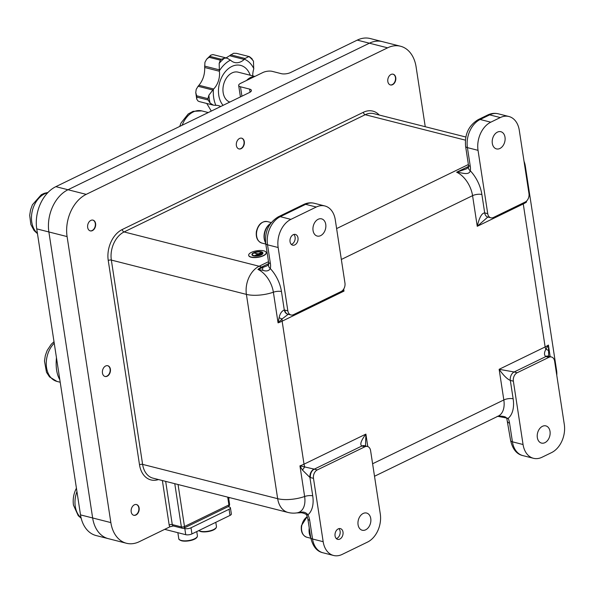 <?xml version="1.0" encoding="UTF-8"?>
<svg xmlns="http://www.w3.org/2000/svg" width="594" height="594" viewBox="0 0 594 594"><rect width="100%" height="100%" fill="white"/><g stroke="black" fill="none" stroke-linecap="round" stroke-linejoin="round"><path stroke-width="0.89" d="M288.276 314.219L282.12 318.926L278.066 322.854L273.374 292.203A21.577 13.075 -115.9 0 0 257.937 269.424L266.914 265.867M487.726 213.662A6.653 4.707 104.3 0 0 490.852 217.798L487.815 217.025L477.257 226.307C479.284 217.59 481.764 213.12 484.697 212.89L487.726 213.662L478.036 150.334L467.419 147.631L470.277 166.335A6.653 2.413 -8.7 0 1 468.458 165.028L468.503 167.411A6.653 4.01 9.2 0 0 468.503 167.411A6.653 4.01 9.2 0 0 470.314 170.797C468.785 175.965 460.959 172.305 456.638 172.215L466.253 168.948M325.75 224.376A8.873 6.282 -75.7 0 1 323.619 233.041A8.873 6.282 -75.7 0 1 317.218 236.056A8.873 6.282 -75.7 0 1 313.053 230.546A8.873 6.282 -75.7 0 1 315.184 221.874A8.873 6.282 -75.7 0 1 321.584 218.859A8.873 6.282 -75.7 0 1 325.75 224.376M544.928 442.664A8.873 6.282 104.3 0 0 550.126 433.694A8.873 6.282 104.3 0 0 545.864 425.891A8.873 6.282 104.3 0 0 542.426 426.321A8.873 6.282 104.3 0 0 537.228 435.291A8.873 6.282 104.3 0 0 541.49 443.087A8.873 6.282 104.3 0 0 544.928 442.664M370.76 518.562A8.873 6.282 -75.7 0 1 368.636 527.234A8.873 6.282 -75.7 0 1 362.236 530.242A8.873 6.282 -75.7 0 1 358.071 524.732A8.873 6.282 -75.7 0 1 360.202 516.06A8.873 6.282 -75.7 0 1 366.602 513.045A8.873 6.282 -75.7 0 1 370.76 518.562M499.91 148.478A8.873 6.282 104.3 0 0 505.108 139.508A8.873 6.282 104.3 0 0 500.846 131.705A8.873 6.282 104.3 0 0 497.408 132.135A8.873 6.282 104.3 0 0 492.211 141.105A8.873 6.282 104.3 0 0 496.48 148.901A8.873 6.282 104.3 0 0 499.91 148.478M102.458 373.032A5.546 3.928 104.3 0 0 105.064 376.477A5.546 3.928 104.3 0 0 109.058 374.599A5.546 3.928 104.3 0 0 110.395 369.178A5.546 3.928 104.3 0 0 107.789 365.733A5.546 3.928 104.3 0 0 103.787 367.612A5.546 3.928 104.3 0 0 102.458 373.032M131.192 511.85A5.546 3.928 104.3 0 0 133.791 515.295A5.546 3.928 104.3 0 0 137.793 513.409A5.546 3.928 104.3 0 0 139.122 507.989A5.546 3.928 104.3 0 0 136.523 504.544A5.546 3.928 104.3 0 0 132.521 506.43A5.546 3.928 104.3 0 0 131.192 511.85M87.667 227.443A5.546 3.928 104.3 0 0 90.273 230.888A5.546 3.928 104.3 0 0 94.268 229.002A5.546 3.928 104.3 0 0 95.604 223.582A5.546 3.928 104.3 0 0 92.998 220.136A5.546 3.928 104.3 0 0 88.996 222.022A5.546 3.928 104.3 0 0 87.667 227.443M236.375 145.5A5.546 3.928 104.3 0 0 238.981 148.938A5.546 3.928 104.3 0 0 242.976 147.06A5.546 3.928 104.3 0 0 244.305 141.639A5.546 3.928 104.3 0 0 241.706 138.194A5.546 3.928 104.3 0 0 237.704 140.08A5.546 3.928 104.3 0 0 236.375 145.5M387.83 81.504A5.546 3.928 104.3 0 0 390.429 84.949A5.546 3.928 104.3 0 0 394.431 83.071A5.546 3.928 104.3 0 0 395.76 77.651A5.546 3.928 104.3 0 0 393.161 74.205A5.546 3.928 104.3 0 0 389.159 76.084A5.546 3.928 104.3 0 0 387.83 81.504M342.998 532.061A5.546 3.928 -75.7 0 1 341.669 537.473A5.546 3.928 -75.7 0 1 337.674 539.359A5.546 3.928 -75.7 0 1 335.068 535.914A5.546 3.928 -75.7 0 1 336.397 530.494A5.546 3.928 -75.7 0 1 340.399 528.615A5.546 3.928 -75.7 0 1 342.998 532.061M297.988 237.867A5.546 3.928 -75.7 0 1 296.658 243.288A5.546 3.928 -75.7 0 1 292.656 245.174A5.546 3.928 -75.7 0 1 290.05 241.728A5.546 3.928 -75.7 0 1 291.379 236.308A5.546 3.928 -75.7 0 1 295.381 234.43A5.546 3.928 -75.7 0 1 297.988 237.867M173.322 525.965L169.906 526.811L139.345 541.669A33.264 23.552 104.3 0 1 126.463 543.265A33.264 23.552 104.3 0 1 110.855 522.594L67.092 236.583L48.879 231.957A33.264 23.552 -75.7 0 1 67.991 189.746L369.401 43.199A33.264 23.552 -75.7 0 1 382.276 41.602A33.264 23.552 104.3 0 0 369.401 43.199L357.261 40.117A33.264 23.552 -75.7 0 1 370.136 38.521L400.482 46.228A33.264 23.552 104.3 0 0 387.607 47.824L369.401 43.199L67.991 189.746A33.264 23.552 104.3 0 0 48.879 231.957L36.739 228.876A33.264 23.552 -75.7 0 1 55.851 186.657L249.383 92.56A6.653 2.413 171.3 0 0 251.411 90.399A6.653 2.413 171.3 0 0 249.591 89.093L240.488 86.783L241.929 96.191M229.841 497.675L228.668 498.24M400.482 46.228A33.264 23.552 104.3 0 1 416.097 66.899L425.245 126.715M55.851 186.657L86.197 194.364L387.607 47.824M86.197 194.364A33.264 23.552 104.3 0 0 67.092 236.583M126.463 543.265L96.117 535.558A33.264 23.552 -75.7 0 1 80.509 514.887L92.649 517.968L48.879 231.957L92.649 517.968A33.264 23.552 104.3 0 0 108.257 538.639A33.264 23.552 -75.7 0 1 92.649 517.968L110.855 522.594M490.852 217.798A6.653 4.707 104.3 0 0 493.428 217.478L525.155 202.049A6.653 4.707 104.3 0 0 528.972 193.607L519.282 130.279A22.171 15.704 104.3 0 0 508.88 116.498A22.171 15.704 104.3 0 0 500.296 117.56L489.671 114.865L480.152 119.491L490.778 122.186L500.296 117.56M490.778 122.186A22.171 15.704 104.3 0 0 478.036 150.334M296.77 512.904L299.822 512.607C303.014 511.471 305.732 512.191 307.982 514.768A13.306 8.064 64.1 0 1 309.689 520.299L312.548 539.003L323.173 541.698A22.171 15.704 104.3 0 0 333.576 555.479A22.171 15.704 104.3 0 0 342.159 554.417L367.545 542.077A22.171 15.704 104.3 0 0 380.279 513.929L370.589 450.601A6.653 4.707 104.3 0 0 367.471 446.465A6.653 4.707 104.3 0 0 364.894 446.785L317.3 469.921A6.653 4.707 104.3 0 0 313.483 478.363L310.447 477.598A13.306 8.064 64.1 0 1 309.912 477.442L302.428 470.032L299.948 465.859L313.996 469.074A6.653 4.032 -115.9 0 0 314.271 469.156L317.3 469.921M323.173 541.698L313.483 478.363M517.181 372.742L548.915 357.313L545.879 356.548L514.152 371.97L517.181 372.742A6.653 4.707 104.3 0 0 513.365 381.185L510.328 380.412C507.157 379.083 503.43 375.386 499.138 369.312L514.152 371.97A6.653 4.707 -75.7 0 0 510.328 380.412L513.142 398.804A28.824 17.471 64.1 0 1 508.189 418.317A6.653 0.453 157 0 1 506.823 418.592L510.617 440.51C512.615 449.183 516.691 454.21 522.839 455.598L533.457 458.293A22.171 15.704 104.3 0 0 542.047 457.231L551.566 452.606A22.171 15.704 104.3 0 0 564.3 424.465L554.61 361.13A6.653 4.707 104.3 0 0 551.484 357.001A6.653 4.707 104.3 0 0 548.915 357.313M497.72 416.32L508.189 418.317A13.306 8.064 64.1 0 1 509.57 423.114L512.429 441.817L523.054 444.52L513.365 381.185M523.054 444.52A22.171 15.704 104.3 0 0 533.457 458.293M343.184 289.813L344 291.097L282.135 321.176A22.171 8.034 171.3 0 1 278.066 322.854L279.121 317.679C279.945 313.669 281.667 311.1 284.281 309.957A13.306 8.064 64.1 0 1 284.808 310.075L287.845 310.84A6.653 4.707 104.3 0 0 290.971 314.976A6.653 4.707 104.3 0 0 293.54 314.657L341.134 291.52A6.653 4.707 104.3 0 0 344.958 283.078L335.261 219.743A22.171 15.704 104.3 0 0 324.859 205.97A22.171 15.704 104.3 0 0 316.275 207.031L290.889 219.372A22.171 15.704 104.3 0 0 278.155 247.512L267.53 244.817L270.396 263.513A13.306 8.064 64.1 0 1 270.307 268.592C268.822 270.99 266.305 271.555 262.741 270.285L257.937 269.424A21.911 15.518 -75.7 0 1 261.516 267.085A6.653 4.032 -115.9 0 0 262.229 267.33A6.653 4.032 -115.9 0 0 262.838 267.434A6.653 1.136 -101.2 0 0 262.741 270.285M287.845 310.84L278.155 247.512M465.406 140.154L365.213 114.709L124.087 231.942A22.171 15.704 104.3 0 0 111.345 260.083L142.612 464.382A22.171 15.704 104.3 0 0 153.014 478.163L288.075 512.466A22.171 22.171 0 0 0 297.022 512.867A21.577 13.075 -115.9 0 0 304.633 496.502L299.948 465.859A22.171 8.034 -8.7 0 0 304.017 464.181L365.889 434.103L365.51 446.406L364.434 445.693A6.653 4.707 -75.7 0 0 361.857 446.012C359.66 444.631 361.004 440.659 365.889 434.103L367.79 446.569M343.696 289.085L344 291.097L342.181 290.845M279.121 317.679A6.653 1.136 30.7 0 0 282.12 318.926A6.653 4.032 -115.9 0 0 282.135 321.176L304.017 464.181A6.653 4.032 -115.9 0 0 304.722 466.602A6.653 2.584 -51.4 0 1 302.428 470.032M270.396 263.513A6.653 2.413 171.3 0 1 268.577 262.206L268.577 264.827A6.653 4.21 -167.4 0 1 268.577 264.82A6.653 4.21 -167.4 0 0 270.307 268.592A28.052 16.996 64.1 0 1 281.467 291.55L284.281 309.957A6.653 4.841 100.1 0 0 287.882 314.196L287.882 314.196A6.653 4.841 100.1 0 0 287.904 314.196M526.388 201.218L526.514 202.057L525.371 201.938M310.736 537.696A6.653 2.413 -8.7 0 0 312.548 539.003A22.171 15.704 104.3 0 0 322.958 552.776C316.847 551.44 312.778 546.413 310.736 537.696L307.87 518.993L306.712 515.273L307.982 514.768A28.052 16.996 64.1 0 0 312.726 495.849L309.912 477.442A6.653 4.559 -71.8 0 1 313.996 469.074M306.712 515.273C307.67 514.708 302.316 512.243 299.977 512.808L299.977 512.808A6.653 0.639 -90.2 0 1 299.822 512.607M551.484 357.001L548.455 356.229A6.653 4.707 -75.7 0 0 545.879 356.548A6.653 4.032 64.1 0 1 545.611 356.467C544.059 354.833 544.141 352.465 545.849 349.369L548.396 345.062L548.678 355.368M545.611 356.467A6.653 4.559 -71.8 0 1 548.359 356.2L548.359 356.2A6.653 4.559 -71.8 0 1 548.411 356.214M372.601 463.758L503.831 399.955L499.138 369.312L545.144 346.948A6.653 4.032 64.1 0 0 545.849 349.369A6.653 1.856 4 0 1 548.314 350.482M270.753 223.255A13.306 9.422 104.3 0 0 265.674 243.236M291.312 244.409A5.546 3.928 104.3 0 0 295.07 239.434A5.546 3.928 104.3 0 0 293.837 234.459M264.998 241.587A12.199 8.635 -75.7 0 1 264.553 240.318A12.199 8.635 -75.7 0 1 269.372 224.376M252.287 254.618A5.212 1.886 171.3 0 1 253.883 253.029A5.212 1.886 171.3 0 1 259.207 251.908A5.212 1.886 171.3 0 1 262.57 253.044M253.846 252.829A5.212 1.886 -8.7 0 0 252.264 254.522A5.212 1.886 -8.7 0 0 255.517 255.754A5.212 1.886 -8.7 0 0 260.981 254.64A5.212 1.886 -8.7 0 0 262.563 252.94A5.212 1.886 -8.7 0 0 259.311 251.708A5.212 1.886 -8.7 0 0 253.846 252.829M261.212 254.692A5.546 2.012 -8.7 0 0 262.897 252.896A5.546 2.012 -8.7 0 0 259.43 251.574A5.546 2.012 -8.7 0 0 253.623 252.769A5.546 2.012 -8.7 0 0 251.938 254.566A5.546 2.012 -8.7 0 0 255.398 255.888A5.546 2.012 -8.7 0 0 261.212 254.692M251.96 254.67A5.546 2.012 -8.7 0 0 251.967 254.774A5.546 2.012 -8.7 0 0 255.427 256.088A5.546 2.012 -8.7 0 0 261.241 254.9A5.546 2.012 -8.7 0 0 262.927 253.096A5.546 2.012 -8.7 0 0 262.904 252.999M263.513 255.479A8.873 3.215 -8.7 0 0 266.216 252.591A8.873 3.215 -8.7 0 0 260.669 250.49A8.873 3.215 -8.7 0 0 251.373 252.391A8.873 3.215 -8.7 0 0 248.678 255.279A8.873 3.215 -8.7 0 0 254.217 257.38A8.873 3.215 -8.7 0 0 263.513 255.479M248.7 255.375A8.873 3.215 -8.7 0 0 248.708 255.479A8.873 3.215 -8.7 0 0 254.254 257.588A8.873 3.215 -8.7 0 0 263.55 255.68A8.873 3.215 -8.7 0 0 266.246 252.799A8.873 3.215 -8.7 0 0 266.223 252.695M258.108 255.078L261.427 253.579M261.501 252.42L258.249 253.883L254.299 252.999L258.093 253.965L255.153 255.502L261.501 252.42L254.997 255.465M256.556 255.272L261.464 252.999M254.299 252.999L257.826 254.091M80.509 514.887L36.739 228.876M240.488 86.783A6.653 2.413 -8.7 0 1 238.669 85.477A6.653 2.413 -8.7 0 1 240.696 83.309L262.904 72.513A6.653 2.413 -8.7 0 1 272.215 71.354L281.318 73.671A6.653 2.413 171.3 0 0 290.629 72.513L357.261 40.117M199.317 116.907L206.935 113.202M59.823 379.722A22.171 15.704 -75.7 0 1 59.764 379.655C56.69 374.309 55.584 367.047 56.437 357.878L56.482 357.892M246.614 80.435A15.526 10.989 -75.7 0 1 250.43 77.562A15.526 10.989 -75.7 0 1 254.536 76.581M254.863 76.418L238.083 72.156A15.526 10.989 104.3 0 0 232.068 72.899A15.526 10.989 104.3 0 0 223.151 92.597A15.526 10.989 104.3 0 0 229.833 102.064M223.084 105.353A22.706 16.083 -75.7 0 1 218.77 95.292A22.706 16.083 -75.7 0 1 230.101 67.434A22.706 16.083 -75.7 0 1 250.215 75.238M211.293 111.085L206.764 103.475M252.732 75.876A16.506 11.694 104.3 0 1 253.712 69.045L253.482 61.197A34.66 24.54 104.3 0 0 248.886 56.541L245.047 58.479L244.223 59.445A16.506 11.694 104.3 0 1 234.571 62.489A16.506 11.694 104.3 0 1 230.68 60.306L227.131 58.167L224.651 58.086A34.66 24.54 104.3 0 0 219.179 63.38L219.372 71.228A16.506 11.694 104.3 0 1 213.64 89.003L208.917 95.166A34.66 24.54 104.3 0 0 210.128 103.089L208.123 99.985L196.852 97.126L196.74 99.116L197.965 100.965L199.28 101.574L213.357 105.145L216.142 105.361A16.506 11.694 104.3 0 1 218.458 105.613A16.506 11.694 104.3 0 1 220.671 106.526M212.496 89.939L198.077 86.279L196.198 89.397L195.76 92.575L196.651 95.79L207.915 98.656A35.477 25.126 104.3 0 0 208.123 99.985M198.077 86.279L198.953 85.269C202.992 80.264 204.908 74.339 204.685 67.501L204.937 62.311L206.63 59.214L210.811 55.138L209.994 56.408L221.258 59.266A35.477 25.126 104.3 0 0 220.337 60.157L209.066 57.299L206.63 59.214M210.811 55.138L212.927 54.581L227.131 58.167M253.482 61.197L251.373 58.182M244.468 59.214A29.804 21.102 -75.7 0 1 253.824 68.681M219.327 70.879A29.804 21.102 -75.7 0 1 230.472 60.105M215.874 105.368A29.804 21.102 -75.7 0 1 213.402 89.241M210.128 103.089L213.357 105.145M226.076 57.9L233.583 53.267L236.546 53.363L249.428 56.63L252.101 58.851M208.917 95.166L207.915 98.656M219.179 63.38L220.337 60.157M224.651 58.086L221.258 59.266M133.643 515.25A5.546 3.928 104.3 0 0 138.075 512.362A5.546 3.928 104.3 0 0 138.231 506.125A5.546 3.928 104.3 0 0 136.368 504.514M104.908 376.433A5.546 3.928 104.3 0 0 109.348 373.552A5.546 3.928 104.3 0 0 109.496 367.307A5.546 3.928 104.3 0 0 107.64 365.696M90.117 230.843A5.546 3.928 104.3 0 0 94.557 227.955A5.546 3.928 104.3 0 0 94.706 221.718A5.546 3.928 104.3 0 0 92.85 220.107M238.825 148.901A5.546 3.928 104.3 0 0 243.265 146.013A5.546 3.928 104.3 0 0 243.414 139.776A5.546 3.928 104.3 0 0 241.558 138.164M390.28 84.905A5.546 3.928 104.3 0 0 394.72 82.017A5.546 3.928 104.3 0 0 394.869 75.78A5.546 3.928 104.3 0 0 393.005 74.168M309.415 529.083A13.306 9.422 104.3 0 0 310.692 537.414M310.016 535.781A12.199 8.635 -75.7 0 1 309.571 534.503A12.199 8.635 -75.7 0 1 309.259 528.036M336.33 538.595A5.546 3.928 104.3 0 0 340.087 533.62A5.546 3.928 104.3 0 0 338.855 528.645M230.019 515.406L229.076 509.273A4.433 1.604 -8.7 0 0 230.427 507.833L231.363 513.966A4.433 1.604 171.3 0 1 230.019 515.406L191.944 533.917A4.433 1.604 171.3 0 1 185.736 534.689L184.801 528.556L183.598 528.252M229.076 509.273L191.008 527.784L191.944 533.917M164.701 529.343L185.736 534.689M230.427 507.833A4.433 1.604 -8.7 0 0 229.217 506.964L228.066 506.667M184.801 528.556A4.433 1.604 -8.7 0 0 191.008 527.784M550.17 356.667L548.396 345.062A22.171 8.034 -8.7 0 1 545.144 346.948L523.262 203.942L477.257 226.307L472.572 195.664A22.171 13.439 -115.9 0 0 456.638 172.215L468.577 166.409M158.472 479.551A24.391 17.271 -75.7 0 1 139.508 464.768L108.242 260.469A24.391 17.271 -75.7 0 1 122.253 229.514A2.22 1.344 -115.9 0 0 124.087 231.942L259.147 266.246A22.171 13.439 64.1 0 1 261.516 267.085L268.696 263.595M470.277 166.335A13.306 8.064 64.1 0 1 470.314 170.797A28.824 17.471 64.1 0 1 481.883 194.505A6.653 2.413 171.3 0 0 472.572 195.664L341.342 259.467M139.508 464.768A2.22 0.802 171.3 0 1 142.612 464.382L277.665 498.685L246.406 294.386A22.171 15.704 -75.7 0 1 259.147 266.246L268.503 261.694M336.62 228.579L468.384 164.516M169.906 526.811A4.433 3.141 -75.7 0 1 169.171 524.977L162.37 480.539M122.253 229.514L363.387 112.281A24.391 17.271 -75.7 0 1 379.254 115.036M465.852 137.028L373.797 113.647A22.171 15.704 104.3 0 0 365.213 114.709A2.22 1.344 -115.9 0 1 363.387 112.281M281.467 291.55A6.653 2.413 171.3 0 0 273.374 292.203A22.171 8.034 -8.7 0 1 246.406 294.386L111.345 260.083A2.22 0.802 171.3 0 0 108.242 260.469M288.075 512.466A22.171 15.704 -75.7 0 1 277.665 498.685A22.171 8.034 -8.7 0 0 304.633 496.502A6.653 2.413 171.3 0 1 312.726 495.849M165.667 481.378L172.275 524.591L181.378 526.9L174.77 483.687M178.059 484.526L184.482 526.514L228.905 504.922L227.71 497.133M481.883 194.505L484.697 212.89A6.653 4.707 -75.7 0 0 487.815 217.025M364.894 446.785L361.857 446.012L314.271 469.156A6.653 4.707 -75.7 0 0 310.447 477.598M316.275 207.031L305.65 204.329L280.271 216.669L290.889 219.372M374.517 476.254L498.351 416.045A22.171 13.439 -115.9 0 0 503.831 399.955A6.653 2.413 171.3 0 1 513.142 398.804M524.034 161.323A22.171 22.171 0 0 1 525.319 166.09A22.171 8.034 171.3 0 1 525.044 167.924M525.319 166.09L556.578 370.381A22.171 8.034 171.3 0 1 556.303 372.223M526.514 202.057A22.171 8.034 171.3 0 1 523.262 203.942A6.653 4.032 -115.9 0 1 523.173 203.014M169.171 524.977A2.22 0.802 -8.7 0 1 172.275 524.591A2.22 1.567 104.3 0 0 173.314 525.965L182.425 528.281A2.22 1.567 -75.7 0 1 181.378 526.9A2.22 0.802 -8.7 0 0 184.482 526.514A2.22 1.344 -115.9 0 1 183.94 528.125L228.356 506.526A2.22 1.344 -115.9 0 0 228.905 504.922A2.22 0.802 -8.7 0 0 229.581 504.195L228.527 497.341M510.617 440.51A6.653 2.413 171.3 0 0 512.429 441.817A22.171 15.704 104.3 0 0 522.839 455.598M498.255 113.803A22.171 15.704 104.3 0 0 489.671 114.865A6.653 4.032 64.1 0 0 487.696 115.006C491.127 113.35 494.646 112.942 498.255 113.803L508.88 116.498M480.152 119.491A22.171 15.704 104.3 0 0 467.419 147.631A6.653 2.413 -8.7 0 1 465.599 146.324C464.515 134.355 468.711 125.46 478.185 119.639A6.653 4.032 64.1 0 1 480.152 119.491M314.233 203.267A22.171 15.704 104.3 0 0 305.65 204.329A6.653 4.032 -115.9 0 0 303.683 204.477C307.105 202.814 310.625 202.413 314.233 203.267L324.859 205.97M303.683 204.477L278.296 216.817A6.653 4.032 -115.9 0 1 280.271 216.669A22.171 15.704 104.3 0 0 267.53 244.817A6.653 2.413 171.3 0 1 265.718 243.503L268.577 262.206M284.808 310.075A6.653 4.707 104.3 0 0 287.934 314.204L290.971 314.976M307.87 518.993A6.653 2.413 -8.7 0 0 309.689 520.299M509.57 423.114A6.653 2.413 171.3 0 1 507.751 421.807M256.712 231.586A11.086 7.848 -75.7 0 1 267.307 221.577C261.813 221.109 258.182 224.406 256.408 231.474C255.687 237.526 257.499 241.394 261.85 243.065A11.086 7.848 -75.7 0 1 256.712 231.586M76.945 491.617A22.171 15.704 104.3 0 0 75.282 506.452A22.171 15.704 104.3 0 0 81.088 517.849M179.692 126.448L181.081 122.906L188.194 113.974L193.087 111.338L201.797 110.9A22.171 15.704 104.3 0 0 182.143 125.26M54.232 343.184A22.171 15.704 104.3 0 0 46.317 365.533A22.171 15.704 104.3 0 0 56.957 381.422L60.209 382.246M47.683 192.79A22.171 15.704 104.3 0 0 32.403 210.499A22.171 15.704 104.3 0 0 37.422 233.323M250.067 92.189L249.591 89.093M81.178 518.22L78.245 515.696L73.47 505.145C72.698 499.643 73.53 494.305 75.958 489.129A6.653 1.292 25.7 0 1 76.529 488.899M229.536 55.71L244.223 59.445M204.685 67.501L219.372 71.228M213.64 89.003L198.953 85.269M230.628 54.811L245.047 58.479M204.588 66.09L219.008 69.75M196.852 97.126A35.477 25.126 -75.7 0 1 196.651 95.79M209.066 57.299A35.477 25.126 -75.7 0 1 209.994 56.408M310.825 538.261L306.868 537.258A11.086 7.848 -75.7 0 1 301.73 525.772A11.086 7.848 -75.7 0 1 307.291 516.698M178.764 538.602A9.422 3.415 -8.7 0 0 181.341 540.458A9.422 3.415 -8.7 0 0 191.795 539.849A9.422 3.415 -8.7 0 0 197.401 535.751C197.772 539.76 186.902 542.099 181.601 540.8C179.544 540.05 178.594 539.315 178.764 538.602L177.858 532.684M196.621 537.436A8.873 3.215 171.3 0 1 190.303 540.555A8.873 3.215 171.3 0 1 181.816 540.778M198.79 530.583A9.422 3.415 -8.7 0 0 200.378 531.199A9.422 3.415 -8.7 0 0 210.833 530.598A9.422 3.415 -8.7 0 0 216.439 526.499C216.803 530.501 205.94 532.848 200.638 531.548L198.641 530.657M215.659 528.185A8.873 3.215 171.3 0 1 209.34 531.303A8.873 3.215 171.3 0 1 200.854 531.519M556.778 375.311A22.171 22.171 0 0 0 556.578 370.381M228.356 506.526A2.22 2.22 0 0 0 229.581 504.195M182.425 528.281A2.22 2.22 0 0 0 183.94 528.125M333.576 555.479L322.958 552.776M468.532 167.308L466.231 168.963M468.458 165.028L465.599 146.324M478.185 119.639L487.696 115.006M299.977 512.808L296.495 512.926M497.156 416.416L500.534 416.097C506.905 416.535 506.303 418.057 506.823 418.592M278.296 216.817C268.83 222.639 264.634 231.534 265.718 243.503M268.637 264.649L266.832 265.904M549.056 356.66L548.67 355.309M367.471 446.465L364.434 445.693M271.265 222.579L267.307 221.577M265.8 244.075L261.85 243.065M201.797 110.9L208.279 112.548M238.669 85.477L240.422 96.919M76.418 488.164L75.958 489.129M37.481 233.694L34.096 230.546L30.843 224.487L29.7 215.34L30.546 209.912L32.41 204.774L41.298 194.713L44.372 193.28L47.98 192.478M54.009 341.713L51.292 344.23L47.149 350.482L45.322 355.554L44.483 361.018L46.488 372.26L49.532 376.9L56.957 381.422M196.74 99.116L195.76 92.575M307.247 516.557L301.425 525.66C300.705 531.712 302.517 535.58 306.868 537.258M196.763 531.571L197.401 535.751M215.793 522.319L216.439 526.499"/></g></svg>

